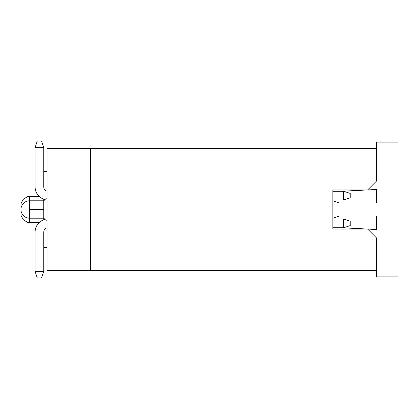 <?xml version="1.0" encoding="UTF-8"?>
<svg xmlns="http://www.w3.org/2000/svg" width="419" height="419" viewBox="0 0 419 419"><rect width="100%" height="100%" fill="white"/><g stroke="black" fill="none" stroke-linecap="round" stroke-linejoin="round"><path stroke-width="0.63" d="M43.77 271.444L41.596 277.965L37.249 277.965L35.076 271.444L35.076 232.105L35.076 271.444L43.77 271.444L43.77 232.105A4.347 4.347 0 0 1 47.033 227.894M43.77 219.807L43.77 218.194L47.033 221.452M43.77 209.5L29.644 209.5L29.644 218.194L43.77 218.194L43.77 199.193M47.033 191.106A4.347 4.347 0 0 1 43.77 186.895L43.77 147.556L35.076 147.556L35.076 186.895A13.041 13.041 0 0 0 45.016 199.564M47.033 247.535L43.77 247.535M47.033 230.911L43.937 230.911M47.033 188.089L43.937 188.089M47.033 171.465L43.77 171.465M90.457 270.36L47.033 270.36L47.033 148.64L90.457 148.64L90.457 270.36M35.076 147.556L35.076 186.895L35.076 147.556L35.076 186.895L35.076 147.556L35.076 186.895L35.076 147.556L35.076 186.895L35.076 147.556L35.076 186.895L35.076 147.556L37.249 141.035L41.596 141.035L43.77 147.556M45.016 219.436A13.041 13.041 0 0 0 35.076 232.105M39.255 196.459L29.644 196.459L29.644 200.806A8.694 8.694 0 0 0 20.95 209.5C20.95 203.917 20.95 203.917 20.95 209.5C20.95 215.083 20.95 215.083 20.95 209.5A8.694 8.694 0 0 0 29.644 218.194L29.644 222.541L27.607 222.3L23.495 219.996L21.191 215.885L20.95 213.847M90.504 270.36L90.504 148.64L376.314 148.64L376.314 181.244L367.62 189.938L332.843 189.938L332.843 229.062L367.62 229.062L376.314 237.756L376.314 270.36L90.504 270.36M343.711 199.936L350.232 197.763L350.232 193.416L343.711 191.242L343.711 199.936L332.843 199.936L332.843 200.706L338.432 202.67A5.431 5.431 0 0 0 340.238 202.979L376.314 202.979L376.314 189.503L341.537 191.242M341.537 227.758L376.314 229.497L376.314 216.021L340.238 216.021A5.431 5.431 0 0 0 338.432 216.33L332.843 218.294L332.843 219.064L343.711 219.064L343.711 227.758L350.232 225.584L350.232 221.237L343.711 219.064M332.843 227.758L343.711 227.758M343.711 191.242L332.843 191.242M376.314 270.36L376.314 276.88L398.05 276.88L398.05 142.12L376.314 142.12L376.314 148.64M47.033 197.548L43.77 200.806L29.644 200.806L29.644 209.5M39.255 222.541L29.644 222.541M29.644 196.459L27.607 196.7L23.495 199.004L21.191 203.115L20.95 205.153"/></g></svg>
